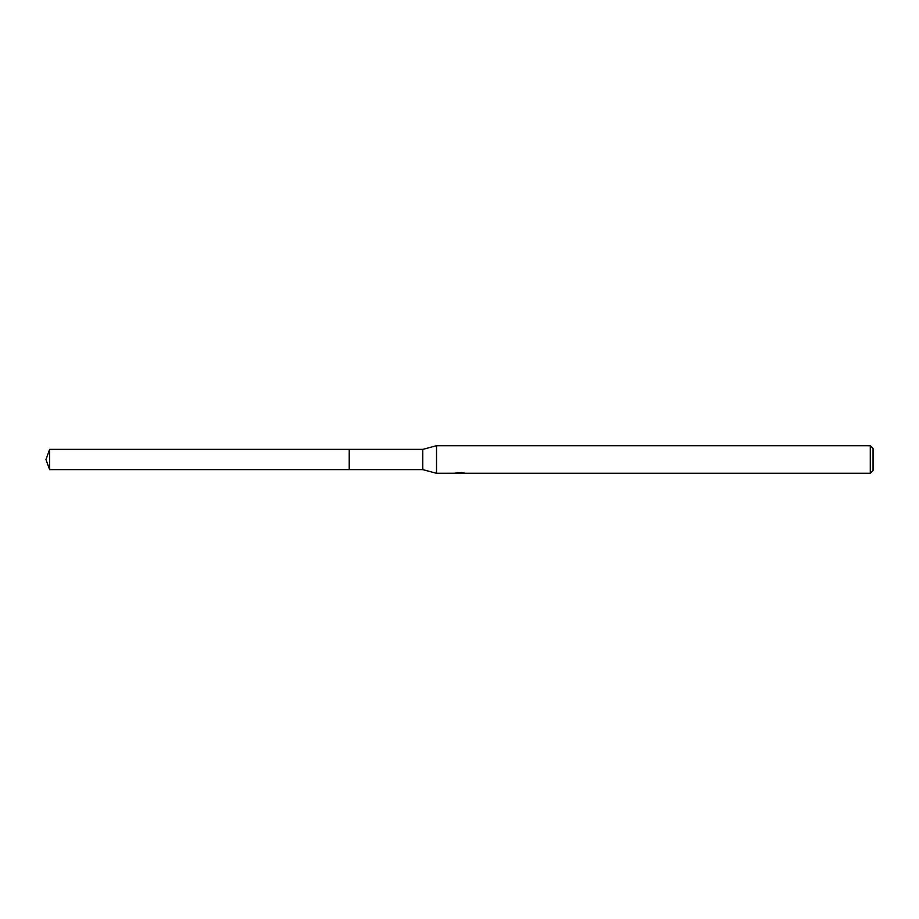 <?xml version="1.0" encoding="UTF-8"?>
<svg xmlns="http://www.w3.org/2000/svg" width="919" height="919" viewBox="0 0 919 919"><rect width="100%" height="100%" fill="white"/><g stroke="black" fill="none" stroke-linecap="round" stroke-linejoin="round"><path stroke-width="1.38" d="M454.905 473.251L436.525 473.285L422.74 469.609L349.22 469.609L349.22 449.391L422.74 449.391L436.525 445.715L870.293 445.715L873.05 448.472L873.05 470.528L870.293 473.285L460.959 473.285L460.913 472.665M422.74 469.609L422.74 449.391M436.525 473.285L436.525 445.715M460.913 473.067L457.892 473.147M459.477 473.274L458.845 473.285M870.293 473.285L870.293 445.715M454.905 473.262L460.051 473.021L455.64 473.021M455.192 473.159L457.88 472.527M457.076 472.665L462.521 472.665M461.717 472.527L464.405 473.159M464.669 473.136C460.074 473.17 460.074 473.205 464.669 473.239M49.626 469.609L49.626 449.391L349.22 449.391L349.22 469.609L49.626 469.609L45.95 459.5L49.626 449.391"/></g></svg>
